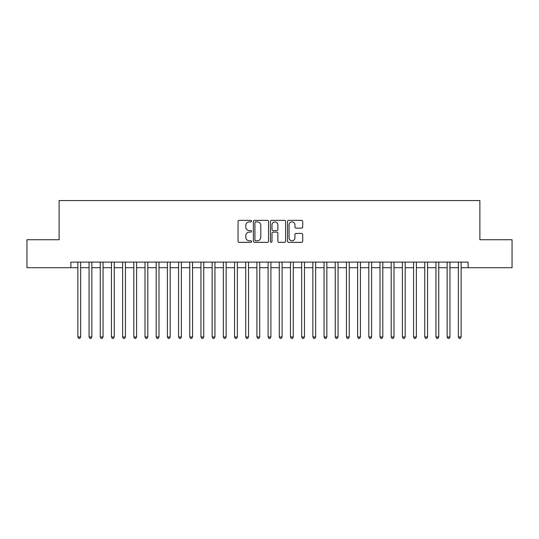 <?xml version="1.0" encoding="UTF-8"?>
<svg xmlns="http://www.w3.org/2000/svg" width="539" height="539" viewBox="0 0 539 539"><rect width="100%" height="100%" fill="white"/><g stroke="black" fill="none" stroke-linecap="round" stroke-linejoin="round"><path stroke-width="0.81" d="M251.598 221.125A0.768 0.768 0 0 0 250.83 220.357L239.154 220.357A1.098 1.098 0 0 0 238.056 221.455L238.056 241.229A1.098 1.098 0 0 0 239.154 242.328L250.83 242.328A0.768 0.768 0 0 0 251.598 241.553A0.768 0.768 0 0 0 250.83 240.785L249.314 240.785A3.517 3.517 0 0 1 245.804 237.275L245.804 235.624A3.517 3.517 0 0 1 249.314 232.107L250.83 232.107A0.768 0.768 0 0 0 251.598 231.339A0.768 0.768 0 0 0 250.83 230.571L249.314 230.571A3.517 3.517 0 0 1 245.804 227.06L245.804 225.41A3.517 3.517 0 0 1 249.314 221.893L250.83 221.893A0.768 0.768 0 0 0 251.598 221.125M301.604 228.098A1.098 1.098 0 0 0 302.702 227L302.702 221.455A1.098 1.098 0 0 0 301.604 220.357L288.641 220.357A1.098 1.098 0 0 0 287.543 221.455L287.543 241.229A1.098 1.098 0 0 0 288.641 242.328L301.604 242.328A1.098 1.098 0 0 0 302.702 241.229L302.702 234.526A1.098 1.098 0 0 0 301.604 233.427L296.052 233.427A1.098 1.098 0 0 0 294.954 234.526L294.954 237.847A2.938 2.938 0 0 1 292.017 240.785A2.938 2.938 0 0 1 289.079 237.847L289.079 224.83A2.938 2.938 0 0 1 292.017 221.893A2.938 2.938 0 0 1 294.954 224.83L294.954 227A1.098 1.098 0 0 0 296.052 228.098L301.604 228.098M70.872 267.708L26.95 267.708L26.95 239.734L59.122 239.734L59.122 200.569L479.878 200.569L479.878 239.734L512.05 239.734L512.05 267.708L468.128 267.708L468.128 262.116L70.872 262.116L70.872 267.708L77.865 267.708M268.537 221.455A1.098 1.098 0 0 0 267.438 220.357L254.482 220.357A1.098 1.098 0 0 0 253.384 221.455L253.384 241.229A1.098 1.098 0 0 0 254.482 242.328L267.438 242.328A1.098 1.098 0 0 0 268.537 241.229L268.537 221.455M271.562 220.357L284.518 220.357A1.098 1.098 0 0 1 285.616 221.455L285.616 241.229A1.098 1.098 0 0 1 284.518 242.328L278.973 242.328A1.098 1.098 0 0 1 277.875 241.229L277.875 233.205A1.098 1.098 0 0 0 276.776 232.107L273.098 232.107A1.098 1.098 0 0 0 272 233.205L272 241.553A0.768 0.768 0 0 1 271.232 242.328A0.768 0.768 0 0 1 270.463 241.553L270.463 221.455A1.098 1.098 0 0 1 271.562 220.357M80.661 267.708L89.056 267.708M91.852 267.708L100.247 267.708M103.043 267.708L111.438 267.708M114.234 267.708L122.629 267.708M125.425 267.708L133.82 267.708M136.616 267.708L145.004 267.708M147.807 267.708L156.195 267.708M158.998 267.708L167.386 267.708M170.189 267.708L178.577 267.708M181.373 267.708L189.768 267.708M192.564 267.708L200.959 267.708M203.755 267.708L212.15 267.708M214.946 267.708L223.341 267.708M226.137 267.708L234.532 267.708M237.328 267.708L245.723 267.708M248.519 267.708L256.908 267.708M259.71 267.708L268.099 267.708M270.901 267.708L279.29 267.708M282.092 267.708L290.481 267.708M293.277 267.708L301.672 267.708M304.468 267.708L312.863 267.708M315.659 267.708L324.054 267.708M326.85 267.708L335.245 267.708M338.041 267.708L346.436 267.708M349.232 267.708L357.626 267.708M360.423 267.708L368.811 267.708M371.614 267.708L380.002 267.708M382.805 267.708L391.193 267.708M393.996 267.708L402.384 267.708M405.18 267.708L413.575 267.708M416.371 267.708L424.766 267.708M427.562 267.708L435.957 267.708M438.753 267.708L447.148 267.708M449.944 267.708L458.339 267.708M461.135 267.708L468.128 267.708M255.688 221.893A0.768 0.768 0 0 0 254.92 222.661L254.92 240.017A0.768 0.768 0 0 0 255.688 240.785L257.278 240.785A3.517 3.517 0 0 0 260.795 237.275L260.795 225.41A3.517 3.517 0 0 0 257.278 221.893L255.688 221.893M277.875 224.891A2.938 2.938 0 0 0 274.937 221.947A2.938 2.938 0 0 0 272 224.891L272 229.473A1.098 1.098 0 0 0 273.098 230.571L276.776 230.571A1.098 1.098 0 0 0 277.875 229.473L277.875 224.891M80.661 262.116L80.661 336.976L77.865 336.976L77.865 262.116M80.661 336.976L79.826 338.431L78.707 338.431L77.865 336.976M91.852 262.116L91.852 336.976L89.056 336.976L89.056 262.116M91.852 336.976L91.017 338.431L89.898 338.431L89.056 336.976M103.043 262.116L103.043 336.976L100.247 336.976L100.247 262.116M103.043 336.976L102.208 338.431L101.083 338.431L100.247 336.976M114.234 262.116L114.234 336.976L111.438 336.976L111.438 262.116M114.234 336.976L113.392 338.431L112.274 338.431L111.438 336.976M125.425 262.116L125.425 336.976L122.629 336.976L122.629 262.116M125.425 336.976L124.583 338.431L123.465 338.431L122.629 336.976M136.616 262.116L136.616 336.976L133.82 336.976L133.82 262.116M136.616 336.976L135.774 338.431L134.656 338.431L133.82 336.976M147.807 262.116L147.807 336.976L145.004 336.976L145.004 262.116M147.807 336.976L146.965 338.431L145.847 338.431L145.004 336.976M158.998 262.116L158.998 336.976L156.195 336.976L156.195 262.116M158.998 336.976L158.156 338.431L157.038 338.431L156.195 336.976M170.189 262.116L170.189 336.976L167.386 336.976L167.386 262.116M170.189 336.976L169.347 338.431L168.229 338.431L167.386 336.976M181.373 262.116L181.373 336.976L178.577 336.976L178.577 262.116M181.373 336.976L180.538 338.431L179.42 338.431L178.577 336.976M192.564 262.116L192.564 336.976L189.768 336.976L189.768 262.116M192.564 336.976L191.729 338.431L190.611 338.431L189.768 336.976M203.755 262.116L203.755 336.976L200.959 336.976L200.959 262.116M203.755 336.976L202.92 338.431L201.802 338.431L200.959 336.976M214.946 262.116L214.946 336.976L212.15 336.976L212.15 262.116M214.946 336.976L214.111 338.431L212.986 338.431L212.15 336.976M226.137 262.116L226.137 336.976L223.341 336.976L223.341 262.116M226.137 336.976L225.295 338.431L224.177 338.431L223.341 336.976M237.328 262.116L237.328 336.976L234.532 336.976L234.532 262.116M237.328 336.976L236.486 338.431L235.368 338.431L234.532 336.976M248.519 262.116L248.519 336.976L245.723 336.976L245.723 262.116M248.519 336.976L247.677 338.431L246.559 338.431L245.723 336.976M259.71 262.116L259.71 336.976L256.908 336.976L256.908 262.116M259.71 336.976L258.868 338.431L257.75 338.431L256.908 336.976M270.901 262.116L270.901 336.976L268.099 336.976L268.099 262.116M270.901 336.976L270.059 338.431L268.941 338.431L268.099 336.976M282.092 262.116L282.092 336.976L279.29 336.976L279.29 262.116M282.092 336.976L281.25 338.431L280.132 338.431L279.29 336.976M293.277 262.116L293.277 336.976L290.481 336.976L290.481 262.116M293.277 336.976L292.441 338.431L291.323 338.431L290.481 336.976M304.468 262.116L304.468 336.976L301.672 336.976L301.672 262.116M304.468 336.976L303.632 338.431L302.514 338.431L301.672 336.976M315.659 262.116L315.659 336.976L312.863 336.976L312.863 262.116M315.659 336.976L314.823 338.431L313.705 338.431L312.863 336.976M326.85 262.116L326.85 336.976L324.054 336.976L324.054 262.116M326.85 336.976L326.014 338.431L324.889 338.431L324.054 336.976M338.041 262.116L338.041 336.976L335.245 336.976L335.245 262.116M338.041 336.976L337.198 338.431L336.08 338.431L335.245 336.976M349.232 262.116L349.232 336.976L346.436 336.976L346.436 262.116M349.232 336.976L348.389 338.431L347.271 338.431L346.436 336.976M360.423 262.116L360.423 336.976L357.626 336.976L357.626 262.116M360.423 336.976L359.58 338.431L358.462 338.431L357.626 336.976M371.614 262.116L371.614 336.976L368.811 336.976L368.811 262.116M371.614 336.976L370.771 338.431L369.653 338.431L368.811 336.976M382.805 262.116L382.805 336.976L380.002 336.976L380.002 262.116M382.805 336.976L381.962 338.431L380.844 338.431L380.002 336.976M393.996 262.116L393.996 336.976L391.193 336.976L391.193 262.116M393.996 336.976L393.153 338.431L392.035 338.431L391.193 336.976M405.18 262.116L405.18 336.976L402.384 336.976L402.384 262.116M405.18 336.976L404.344 338.431L403.226 338.431L402.384 336.976M416.371 262.116L416.371 336.976L413.575 336.976L413.575 262.116M416.371 336.976L415.535 338.431L414.417 338.431L413.575 336.976M427.562 262.116L427.562 336.976L424.766 336.976L424.766 262.116M427.562 336.976L426.726 338.431L425.608 338.431L424.766 336.976M438.753 262.116L438.753 336.976L435.957 336.976L435.957 262.116M438.753 336.976L437.917 338.431L436.792 338.431L435.957 336.976M449.944 262.116L449.944 336.976L447.148 336.976L447.148 262.116M449.944 336.976L449.102 338.431L447.983 338.431L447.148 336.976M461.135 262.116L461.135 336.976L458.339 336.976L458.339 262.116M461.135 336.976L460.293 338.431L459.174 338.431L458.339 336.976"/></g></svg>

